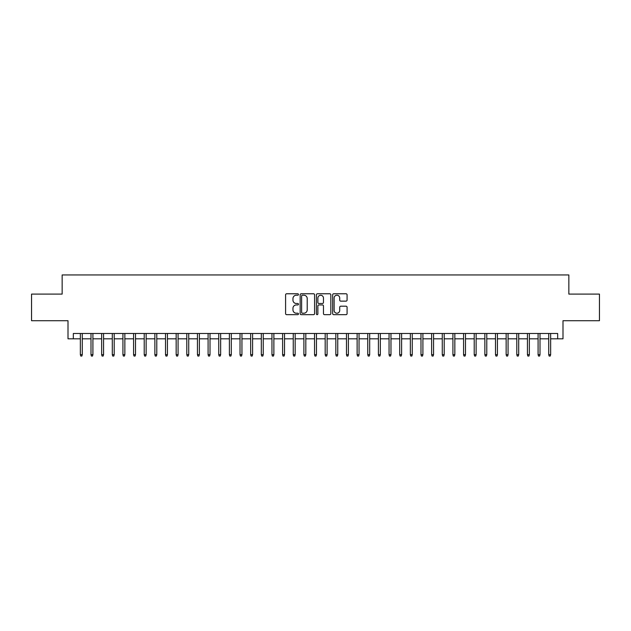 <?xml version="1.0" encoding="UTF-8"?>
<svg xmlns="http://www.w3.org/2000/svg" width="631" height="631" viewBox="0 0 631 631"><rect width="100%" height="100%" fill="white"/><g stroke="black" fill="none" stroke-linecap="round" stroke-linejoin="round"><path stroke-width="0.95" d="M298.471 294.496A0.734 0.734 0 0 0 297.737 293.77L286.64 293.77A1.041 1.041 0 0 0 285.591 294.811L285.591 313.623A1.041 1.041 0 0 0 286.64 314.664L297.737 314.664A0.734 0.734 0 0 0 298.471 313.93A0.734 0.734 0 0 0 297.737 313.205L296.302 313.205A3.344 3.344 0 0 1 292.958 309.86L292.958 308.291A3.344 3.344 0 0 1 296.302 304.947L297.737 304.947A0.734 0.734 0 0 0 298.471 304.213A0.734 0.734 0 0 0 297.737 303.487L296.302 303.487A3.344 3.344 0 0 1 292.958 300.143L292.958 298.573A3.344 3.344 0 0 1 296.302 295.229L297.737 295.229A0.734 0.734 0 0 0 298.471 294.496M346.033 301.137A1.041 1.041 0 0 0 347.082 300.088L347.082 294.811A1.041 1.041 0 0 0 346.033 293.77L333.704 293.77A1.041 1.041 0 0 0 332.663 294.811L332.663 313.623A1.041 1.041 0 0 0 333.704 314.664L346.033 314.664A1.041 1.041 0 0 0 347.082 313.623L347.082 307.25A1.041 1.041 0 0 0 346.033 306.201L340.756 306.201A1.041 1.041 0 0 0 339.715 307.25L339.715 310.405A2.792 2.792 0 0 1 336.922 313.205A2.792 2.792 0 0 1 334.122 310.405L334.122 298.029A2.792 2.792 0 0 1 336.922 295.229A2.792 2.792 0 0 1 339.715 298.029L339.715 300.088A1.041 1.041 0 0 0 340.756 301.137L346.033 301.137M73.33 338.815L73.33 333.491L557.67 333.491L557.67 338.815L562.994 338.815L562.994 320.714L599.45 320.714L599.45 294.101L568.846 294.101L568.846 274.942L62.153 274.942L62.153 294.101L31.55 294.101L31.55 320.714L68.006 320.714L68.006 338.815L80.358 338.815M314.585 294.811A1.041 1.041 0 0 0 313.544 293.77L301.208 293.77A1.041 1.041 0 0 0 300.167 294.811L300.167 313.623A1.041 1.041 0 0 0 301.208 314.664L313.544 314.664A1.041 1.041 0 0 0 314.585 313.623L314.585 294.811M317.456 293.77L329.792 293.77A1.041 1.041 0 0 1 330.833 294.811L330.833 313.623A1.041 1.041 0 0 1 329.792 314.664L324.515 314.664A1.041 1.041 0 0 1 323.466 313.623L323.466 305.996A1.041 1.041 0 0 0 322.425 304.947L318.923 304.947A1.041 1.041 0 0 0 317.874 305.996L317.874 313.93A0.734 0.734 0 0 1 317.148 314.664A0.734 0.734 0 0 1 316.415 313.93L316.415 294.811A1.041 1.041 0 0 1 317.456 293.77M82.275 338.815L90.998 338.815M92.915 338.815L101.646 338.815M103.563 338.815L112.294 338.815M114.203 338.815L122.935 338.815M124.851 338.815L133.583 338.815M135.499 338.815L144.223 338.815M146.14 338.815L154.871 338.815M156.788 338.815L165.511 338.815M167.428 338.815L176.159 338.815M178.076 338.815L186.808 338.815M188.724 338.815L197.448 338.815M199.364 338.815L208.096 338.815M210.013 338.815L218.736 338.815M220.653 338.815L229.384 338.815M231.301 338.815L240.025 338.815M241.941 338.815L250.673 338.815M252.589 338.815L261.321 338.815M263.237 338.815L271.961 338.815M273.878 338.815L282.609 338.815M284.526 338.815L293.249 338.815M295.166 338.815L303.897 338.815M305.814 338.815L314.546 338.815M316.454 338.815L325.186 338.815M327.103 338.815L335.834 338.815M337.751 338.815L346.474 338.815M348.391 338.815L357.122 338.815M359.039 338.815L367.763 338.815M369.679 338.815L378.411 338.815M380.327 338.815L389.059 338.815M390.975 338.815L399.699 338.815M401.616 338.815L410.347 338.815M412.264 338.815L420.987 338.815M422.904 338.815L431.636 338.815M433.552 338.815L442.276 338.815M444.192 338.815L452.924 338.815M454.841 338.815L463.572 338.815M465.489 338.815L474.212 338.815M476.129 338.815L484.86 338.815M486.777 338.815L495.501 338.815M497.417 338.815L506.149 338.815M508.065 338.815L516.797 338.815M518.706 338.815L527.437 338.815M529.354 338.815L538.085 338.815M540.002 338.815L548.725 338.815M550.642 338.815L557.67 338.815M302.359 295.229A0.734 0.734 0 0 0 301.626 295.963L301.626 312.471A0.734 0.734 0 0 0 302.359 313.205L303.874 313.205A3.344 3.344 0 0 0 307.218 309.86L307.218 298.573A3.344 3.344 0 0 0 303.874 295.229L302.359 295.229M323.466 298.077A2.792 2.792 0 0 0 320.674 295.284A2.792 2.792 0 0 0 317.874 298.077L317.874 302.438A1.041 1.041 0 0 0 318.923 303.487L322.425 303.487A1.041 1.041 0 0 0 323.466 302.438L323.466 298.077M80.358 354.669L80.784 356.058L81.849 356.058L82.275 354.669L80.358 354.669L80.358 333.491M82.275 354.669L82.275 333.491M90.998 354.669L91.424 356.058L92.489 356.058L92.915 354.669L90.998 354.669L90.998 333.491M92.915 354.669L92.915 333.491M101.646 354.669L102.072 356.058L103.137 356.058L103.563 354.669L101.646 354.669L101.646 333.491M103.563 354.669L103.563 333.491M112.294 354.669L112.72 356.058L113.777 356.058L114.203 354.669L112.294 354.669L112.294 333.491M114.203 354.669L114.203 333.491M122.935 354.669L123.361 356.058L124.425 356.058L124.851 354.669L122.935 354.669L122.935 333.491M124.851 354.669L124.851 333.491M133.583 354.669L134.009 356.058L135.073 356.058L135.499 354.669L133.583 354.669L133.583 333.491M135.499 354.669L135.499 333.491M144.223 354.669L144.649 356.058L145.714 356.058L146.14 354.669L144.223 354.669L144.223 333.491M146.14 354.669L146.14 333.491M154.871 354.669L155.297 356.058L156.362 356.058L156.788 354.669L154.871 354.669L154.871 333.491M156.788 354.669L156.788 333.491M165.511 354.669L165.937 356.058L167.002 356.058L167.428 354.669L165.511 354.669L165.511 333.491M167.428 354.669L167.428 333.491M176.159 354.669L176.585 356.058L177.65 356.058L178.076 354.669L176.159 354.669L176.159 333.491M178.076 354.669L178.076 333.491M186.808 354.669L187.233 356.058L188.298 356.058L188.724 354.669L186.808 354.669L186.808 333.491M188.724 354.669L188.724 333.491M197.448 354.669L197.874 356.058L198.939 356.058L199.364 354.669L197.448 354.669L197.448 333.491M199.364 354.669L199.364 333.491M208.096 354.669L208.522 356.058L209.587 356.058L210.013 354.669L208.096 354.669L208.096 333.491M210.013 354.669L210.013 333.491M218.736 354.669L219.162 356.058L220.227 356.058L220.653 354.669L218.736 354.669L218.736 333.491M220.653 354.669L220.653 333.491M229.384 354.669L229.81 356.058L230.875 356.058L231.301 354.669L229.384 354.669L229.384 333.491M231.301 354.669L231.301 333.491M240.025 354.669L240.45 356.058L241.515 356.058L241.941 354.669L240.025 354.669L240.025 333.491M241.941 354.669L241.941 333.491M250.673 354.669L251.099 356.058L252.163 356.058L252.589 354.669L250.673 354.669L250.673 333.491M252.589 354.669L252.589 333.491M261.321 354.669L261.747 356.058L262.811 356.058L263.237 354.669L261.321 354.669L261.321 333.491M263.237 354.669L263.237 333.491M271.961 354.669L272.387 356.058L273.452 356.058L273.878 354.669L271.961 354.669L271.961 333.491M273.878 354.669L273.878 333.491M282.609 354.669L283.035 356.058L284.1 356.058L284.526 354.669L282.609 354.669L282.609 333.491M284.526 354.669L284.526 333.491M293.249 354.669L293.675 356.058L294.74 356.058L295.166 354.669L293.249 354.669L293.249 333.491M295.166 354.669L295.166 333.491M303.897 354.669L304.323 356.058L305.388 356.058L305.814 354.669L303.897 354.669L303.897 333.491M305.814 354.669L305.814 333.491M314.546 354.669L314.972 356.058L316.028 356.058L316.454 354.669L314.546 354.669L314.546 333.491M316.454 354.669L316.454 333.491M325.186 354.669L325.612 356.058L326.677 356.058L327.103 354.669L325.186 354.669L325.186 333.491M327.103 354.669L327.103 333.491M335.834 354.669L336.26 356.058L337.325 356.058L337.751 354.669L335.834 354.669L335.834 333.491M337.751 354.669L337.751 333.491M346.474 354.669L346.9 356.058L347.965 356.058L348.391 354.669L346.474 354.669L346.474 333.491M348.391 354.669L348.391 333.491M357.122 354.669L357.548 356.058L358.613 356.058L359.039 354.669L357.122 354.669L357.122 333.491M359.039 354.669L359.039 333.491M367.763 354.669L368.188 356.058L369.253 356.058L369.679 354.669L367.763 354.669L367.763 333.491M369.679 354.669L369.679 333.491M378.411 354.669L378.837 356.058L379.901 356.058L380.327 354.669L378.411 354.669L378.411 333.491M380.327 354.669L380.327 333.491M389.059 354.669L389.485 356.058L390.55 356.058L390.975 354.669L389.059 354.669L389.059 333.491M390.975 354.669L390.975 333.491M399.699 354.669L400.125 356.058L401.19 356.058L401.616 354.669L399.699 354.669L399.699 333.491M401.616 354.669L401.616 333.491M410.347 354.669L410.773 356.058L411.838 356.058L412.264 354.669L410.347 354.669L410.347 333.491M412.264 354.669L412.264 333.491M420.987 354.669L421.413 356.058L422.478 356.058L422.904 354.669L420.987 354.669L420.987 333.491M422.904 354.669L422.904 333.491M431.636 354.669L432.061 356.058L433.126 356.058L433.552 354.669L431.636 354.669L431.636 333.491M433.552 354.669L433.552 333.491M442.276 354.669L442.702 356.058L443.767 356.058L444.192 354.669L442.276 354.669L442.276 333.491M444.192 354.669L444.192 333.491M452.924 354.669L453.35 356.058L454.415 356.058L454.841 354.669L452.924 354.669L452.924 333.491M454.841 354.669L454.841 333.491M463.572 354.669L463.998 356.058L465.063 356.058L465.489 354.669L463.572 354.669L463.572 333.491M465.489 354.669L465.489 333.491M474.212 354.669L474.638 356.058L475.703 356.058L476.129 354.669L474.212 354.669L474.212 333.491M476.129 354.669L476.129 333.491M484.86 354.669L485.286 356.058L486.351 356.058L486.777 354.669L484.86 354.669L484.86 333.491M486.777 354.669L486.777 333.491M495.501 354.669L495.927 356.058L496.991 356.058L497.417 354.669L495.501 354.669L495.501 333.491M497.417 354.669L497.417 333.491M506.149 354.669L506.575 356.058L507.639 356.058L508.065 354.669L506.149 354.669L506.149 333.491M508.065 354.669L508.065 333.491M516.797 354.669L517.223 356.058L518.28 356.058L518.706 354.669L516.797 354.669L516.797 333.491M518.706 354.669L518.706 333.491M527.437 354.669L527.863 356.058L528.928 356.058L529.354 354.669L527.437 354.669L527.437 333.491M529.354 354.669L529.354 333.491M538.085 354.669L538.511 356.058L539.576 356.058L540.002 354.669L538.085 354.669L538.085 333.491M540.002 354.669L540.002 333.491M548.725 354.669L549.151 356.058L550.216 356.058L550.642 354.669L548.725 354.669L548.725 333.491M550.642 354.669L550.642 333.491"/></g></svg>
